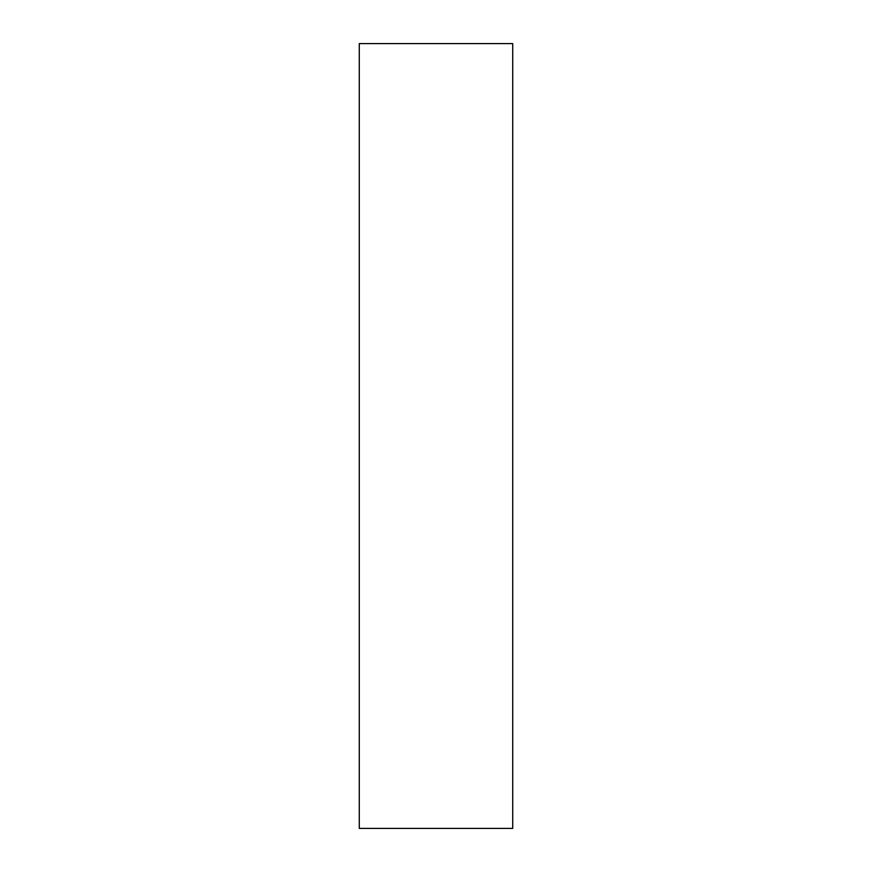 <?xml version="1.0" encoding="UTF-8"?>
<svg xmlns="http://www.w3.org/2000/svg" width="872" height="872" viewBox="0 0 872 872"><rect width="100%" height="100%" fill="white"/><g stroke="black" fill="none" stroke-linecap="round" stroke-linejoin="round"><path stroke-width="1.31" d="M359.275 43.6L359.275 828.4L512.725 828.4L512.725 43.6L359.275 43.6"/></g></svg>
